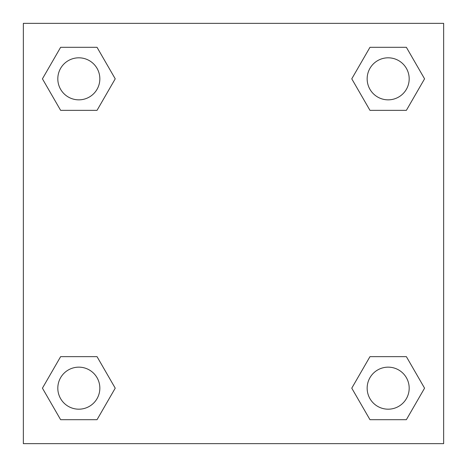 <?xml version="1.0" encoding="UTF-8"?>
<svg xmlns="http://www.w3.org/2000/svg" width="467" height="467" viewBox="0 0 467 467"><rect width="100%" height="100%" fill="white"/><g stroke="black" fill="none" stroke-linecap="round" stroke-linejoin="round"><path stroke-width="0.7" d="M406.372 110.352L369.969 110.352L406.372 110.352L424.567 78.83L406.372 110.352L369.969 110.352L351.774 78.83L369.969 47.307L351.774 78.83M60.628 47.307L97.031 47.307L60.628 47.307L97.031 47.307L115.226 78.83L97.031 110.352L60.628 110.352L97.031 110.352L60.628 110.352L42.433 78.83L60.628 47.307L42.433 78.83M60.628 356.648L97.031 356.648L60.628 356.648L42.433 388.17L60.628 356.648L97.031 356.648L115.226 388.17L97.031 419.693L60.628 419.693L97.031 419.693L60.628 419.693L42.433 388.17M386.162 356.648L369.969 356.648L386.162 356.648L369.969 356.648L351.774 388.17L369.969 356.648L406.372 356.648L369.969 356.648L406.372 356.648L424.567 388.17L406.372 419.693L369.969 419.693L406.372 419.693L369.969 419.693L351.774 388.17M443.65 23.35L23.35 23.35L23.35 443.65L443.65 443.65L443.65 23.35M369.969 47.307L406.372 47.307L369.969 47.307L406.372 47.307L424.567 78.83M409.185 388.17A21.015 21.015 0 0 0 377.663 369.969A21.015 21.015 0 0 0 377.663 406.372A21.015 21.015 0 0 0 409.185 388.17M99.845 388.17A21.015 21.015 0 0 0 68.322 369.969A21.015 21.015 0 0 0 68.322 406.372A21.015 21.015 0 0 0 99.845 388.17M409.185 78.83A21.015 21.015 0 0 0 377.663 60.628A21.015 21.015 0 0 0 377.663 97.031A21.015 21.015 0 0 0 409.185 78.83M99.845 78.83A21.015 21.015 0 0 0 68.322 60.628A21.015 21.015 0 0 0 68.322 97.031A21.015 21.015 0 0 0 99.845 78.83M80.838 356.648L97.031 356.648M386.162 110.352L369.969 110.352M97.031 110.352L80.838 110.352"/></g></svg>

